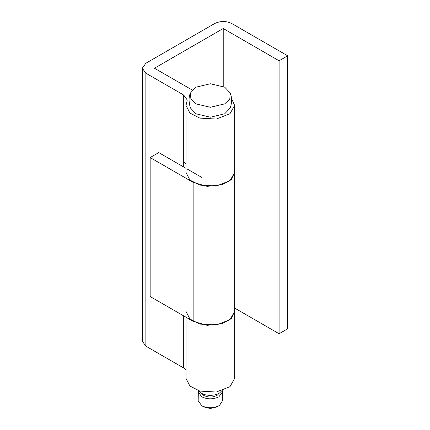 <?xml version="1.0" encoding="UTF-8"?>
<svg xmlns="http://www.w3.org/2000/svg" width="430" height="430" viewBox="0 0 430 430"><rect width="100%" height="100%" fill="white"/><g stroke="black" fill="none" stroke-linecap="round" stroke-linejoin="round"><path stroke-width="0.64" d="M219.139 393.187L217.494 395.079C213.285 397.524 208.744 397.68 203.884 395.541L201.525 393.187M222.315 390.633L222.493 400.755L219.579 405.313L217.892 406.253C212.151 408.392 206.766 408.215 201.734 405.716L198.176 400.755L198.348 390.633M222.493 391.821L218.929 396.783L217.892 397.32C212.151 399.459 206.766 399.282 201.734 396.783L198.176 391.821M201.734 405.716L203.884 406.957L210.334 408.5L216.779 406.957L218.929 405.716M221.703 390.827L219.886 392.687C216.478 395.826 206.002 396.283 201.734 393.31L198.961 390.827M195.919 103.845L190.888 99.056L190.404 93.041L195.919 87.199L210.334 83.748L224.75 87.199L230.265 93.041L229.781 99.056L224.75 103.845L210.334 107.29L195.919 103.845M230.265 93.041C231.023 95.25 232.85 99.916 230.265 107.93L224.75 113.773L210.334 117.218L195.919 113.773L190.404 107.93C188.63 101.883 188.63 96.917 190.404 93.041M186.018 311.417L189.909 319.033L199.853 324.086L216.295 325.026L229.986 319.683L234.646 311.417L231.254 318.571L222.412 323.602L207.115 325.333L193.14 321.344L150.156 296.528L150.156 157.557L158.756 152.596L186.018 168.34M186.018 317.233L186.018 378.421L189.909 386.038L199.853 391.085L216.295 392.031L229.986 386.683L234.646 378.421L234.646 172.451L231.254 179.6L222.412 184.631L207.115 186.362L193.14 182.374L150.156 157.557M186.846 168.818L201.734 177.413M186.018 163.905L183.701 162.035L183.701 167.001M231.523 98.561L234.646 105.447L234.646 172.451L229.986 180.713L216.295 186.056L199.853 185.115L189.909 180.068L186.018 172.451L186.018 105.447L187.26 99.996L183.701 95.035L145.861 73.186L142.298 68.225L145.861 63.258L214.629 23.553C220.364 20.833 226.094 20.833 231.824 23.553L287.702 55.814L279.102 60.78L223.229 28.52L154.456 68.225L192.296 90.069M287.702 55.814L287.702 328.789L279.102 333.75L234.646 308.084M183.701 315.894L183.701 368.005L145.861 346.161L142.298 341.2L142.298 68.225M183.701 368.005L186.018 369.881M234.646 105.447L229.986 113.708L216.295 119.056L199.853 118.116L189.909 113.063L186.018 105.447M279.102 60.78L279.102 333.75M223.229 28.52L223.229 86.403M193.14 182.374L193.14 321.344M145.861 73.186L145.861 346.161M183.701 95.035L183.701 162.035"/></g></svg>
